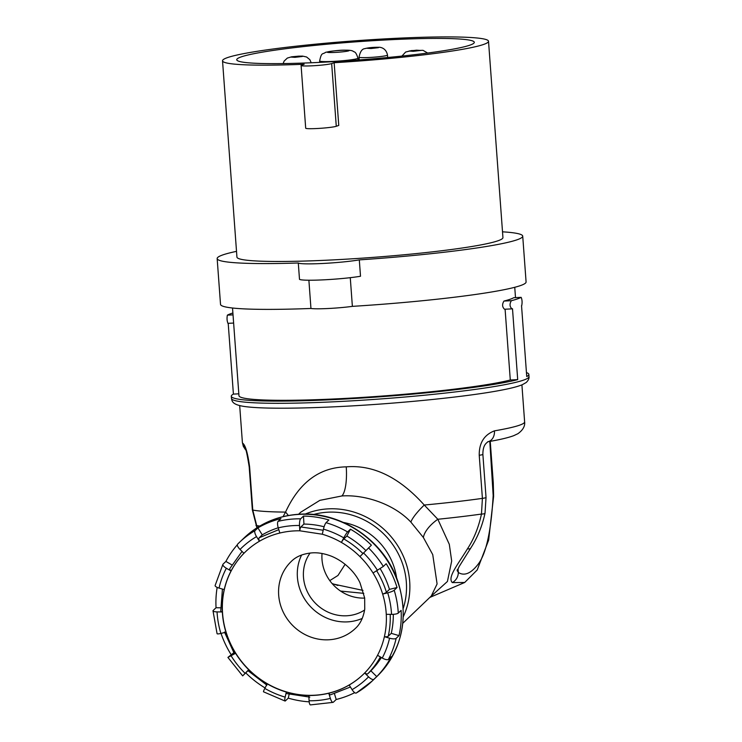 <?xml version="1.0" encoding="UTF-8"?>
<svg xmlns="http://www.w3.org/2000/svg" width="742" height="742" viewBox="0 0 742 742"><rect width="100%" height="100%" fill="white"/><g stroke="black" fill="none" stroke-linecap="round" stroke-linejoin="round"><path stroke-width="1.11" d="M300.695 512.249L319.848 500.358L341.867 495.962C362.847 494.422 392.694 502.881 410.864 522.09A27.417 5.88 137.9 0 1 424.257 505.033C399.354 477.338 373.347 464.613 346.236 466.857A27.417 7.67 -92.9 0 1 341.867 495.962M402.832 623.252L431.288 596.03L437.094 583.945L432.734 554.599L423.376 537.496L410.864 522.09M288.295 515.514A27.417 14.061 25.3 0 0 285.54 512.101C299.239 482.439 319.468 467.358 346.236 466.857M283.073 516.627L285.54 512.101A141.49 10.852 -4.2 0 1 252.781 510.069L257.205 527.627M423.376 537.496A27.417 12.902 148.3 0 1 437.826 519.261L424.257 505.033A141.49 10.852 175.8 0 0 482.402 498.374A10.972 0.844 -4.2 0 0 486.038 497.483L482.875 454.373C482.857 444.393 486.733 443.132 487.884 441.722L487.698 441.768C499.273 439.83 507.927 437.808 513.659 435.702L517.916 433.699C522.943 430.072 525.178 426.131 524.622 421.855L521.914 384.885M429.998 597.264L447.426 581.468L451.683 561.026L449.309 544.331L437.826 519.261A139.19 10.676 -4.2 0 0 481.475 514.058L482.402 498.374L479.23 455.273C479.054 443.002 484.127 434.858 494.441 430.852A10.972 8.561 80.3 0 1 487.846 441.74M232.524 308.013L238.961 395.681A141.49 10.852 175.8 0 0 341.227 398.621A141.49 10.852 -4.2 0 0 510.292 380.006L505.098 309.238M504.551 309.247L511.971 308.876C509.633 306.678 509.439 303.951 511.368 300.695L503.948 301.067C501.982 304.331 502.186 307.058 504.551 309.247L511.702 308.885M526.449 372.586A149.17 11.445 175.8 0 1 528.842 374.395A149.17 11.445 175.8 0 1 526.737 376.537L521.533 305.648A149.17 11.445 175.8 0 0 521.756 305.518C522.34 302.328 522.136 299.601 521.153 297.347L513.733 297.718A141.49 10.852 175.8 0 1 503.948 301.067M239.685 405.605L242.402 442.584A141.49 10.852 -4.2 0 0 243.237 443.642C245.76 446.313 247.893 454.085 249.618 466.959L252.781 510.069A10.972 0.844 175.8 0 1 252.345 509.875L256.927 527.812M238.822 393.826L233.405 394.104A149.17 11.445 -4.2 0 0 231.3 396.247A149.17 11.445 -4.2 0 0 339.122 399.344A149.17 11.445 175.8 0 0 517.703 379.626L510.292 380.006M233.405 394.104L228.202 323.336M232.886 312.994A149.17 11.445 -4.2 0 0 227.367 315.155C226.783 318.346 226.987 321.073 227.97 323.336L227.924 323.354M513.733 297.718L521.153 297.347A149.17 11.445 175.8 0 1 511.368 300.695M517.703 379.626L512.499 308.737A149.17 11.445 175.8 0 1 511.971 308.876M364.684 598.089A40.049 37.369 46.3 0 1 322.028 553.486M310.1 553.022A40.049 37.369 46.3 0 0 308.997 594.843A40.049 37.369 46.3 0 0 346.653 615.777A40.049 37.369 -133.7 0 0 364.61 610.026M301.614 555.016A46.356 43.259 46.3 0 0 305.704 600.677A46.356 43.259 46.3 0 0 347.386 621.879A46.356 43.259 -133.7 0 0 362.244 618.411M245.621 551.64A85.005 79.329 -133.7 0 0 230.845 644.325A85.005 79.329 -133.7 0 0 314.218 695.245A85.005 79.329 46.3 0 0 363.126 674.506M289.148 694.299L288.267 698.129L285.42 700.856A5.482 1.03 106.4 0 1 285.039 701.032A5.482 1.03 106.4 0 1 285.16 697.128L286.319 692.045A85.005 79.329 -133.7 0 0 308.802 695.477A85.005 79.329 46.3 0 0 314.089 695.375A85.005 79.329 -133.7 0 0 328.771 693.241A85.005 79.329 -133.7 0 0 349.185 685.024A85.005 79.329 -133.7 0 0 363.061 674.571A85.005 79.329 -133.7 0 0 364.674 672.975A85.005 79.329 -133.7 0 0 377.539 655.307A85.005 79.329 -133.7 0 0 384.393 636.673A85.005 79.329 -133.7 0 0 386.267 614.302A85.005 79.329 -133.7 0 0 382.659 594.073A85.005 79.329 -133.7 0 0 373.041 572.982A85.005 79.329 -133.7 0 0 359.926 556.574A85.005 79.329 -133.7 0 0 341.385 542.421A85.005 79.329 -133.7 0 0 322.288 534.231L299.805 530.799L299.518 525.494A90.487 84.44 -133.7 0 0 278.259 527.868L279.836 533.034A85.005 79.329 -133.7 0 0 259.422 541.261A5.482 1.92 -120.3 0 1 259.208 537.755L262.251 534.843A87.741 81.88 46.3 0 1 278.231 527.785M279.836 533.034A85.005 79.329 46.3 0 1 294.528 530.901A85.005 79.329 -133.7 0 1 299.805 530.799A5.482 1.456 -89.2 0 1 300.89 526.968L303.932 524.065A87.741 81.88 46.3 0 1 324.106 526.764M309.813 697.118L286.579 693.584A5.482 1.03 -73.6 0 1 286.31 692.054A85.005 79.329 46.3 0 1 267.222 683.855L264.829 688.418A5.482 0.594 -60.1 0 0 263.512 691.804L285.039 701.032M247.949 670.703L242.662 675.879L248.681 669.701A85.005 79.329 -133.7 0 0 267.213 683.864M266.907 685.154L247.847 670.592L248.672 669.711A85.005 79.329 46.3 0 1 235.576 653.294L227.915 657.421L233.767 652.756M225.948 632.212A85.005 79.329 -133.7 0 0 235.566 653.294M213 610.833L217.072 633.668A5.482 0.937 163 0 0 220.893 633.436L225.948 632.203A85.005 79.329 46.3 0 1 222.34 611.974L217.054 611.89A5.482 1.336 -3.1 0 1 213 610.833A5.482 1.336 -3.1 0 1 213.186 610.453L216.043 607.735L220.615 607.8M237.319 544.813A95.968 89.559 -133.7 0 0 225.893 561.434L223.045 564.152A5.482 1.883 27.7 0 0 222.915 564.328L215.124 585.494A5.482 1.679 -167.2 0 0 219.048 588.081L224.205 589.593A85.005 79.329 -133.7 0 0 222.331 611.974A5.482 1.336 176.9 0 1 220.736 611.13L222.433 589.074M224.214 589.593A85.005 79.329 46.3 0 1 231.068 570.96L226.347 568.242A5.482 1.883 27.7 0 1 222.915 564.328M237.551 544.229A5.482 1.966 -135.5 0 1 237.57 544.211A95.968 89.559 46.3 0 1 239.397 542.411L237.551 544.229A5.482 1.966 -135.5 0 0 240.037 549.442L243.933 553.3A85.005 79.329 -133.7 0 0 231.068 570.969M243.933 553.3A85.005 79.329 46.3 0 1 245.556 551.705A85.005 79.329 46.3 0 1 259.422 541.252L256.528 536.614A5.482 1.92 59.7 0 1 255.062 530.613L257.91 527.887L262.251 534.843M308.802 695.467L309.099 700.782A90.487 84.44 -133.7 0 0 330.357 698.408L328.771 693.241A5.482 1.734 -103.7 0 0 330.505 694.8L350.428 687.009M349.185 685.024L352.079 689.661A5.482 1.92 -120.3 0 0 356.271 693.028A5.482 1.92 -120.3 0 0 356.401 692.935A95.968 89.559 46.3 0 0 372.067 681.128L356.271 693.028M376.741 676.602L373.885 679.329A5.482 1.966 44.5 0 1 368.57 676.834L364.674 672.975A5.482 1.966 -135.5 0 0 367.856 673.727L370.898 670.814L376.741 676.602A95.968 89.559 -133.7 0 0 391.257 656.67L388.409 659.388A5.482 1.883 -152.3 0 1 382.26 658.033L377.539 655.307M399.001 635.625L396.154 638.352A5.482 1.679 12.8 0 1 389.569 638.194L384.393 636.673A5.482 1.679 -167.2 0 0 388.214 636.256L391.257 633.343L399.001 635.625A95.968 89.559 -133.7 0 0 401.116 610.369L398.268 613.087A5.482 1.336 176.9 0 1 391.553 614.376L386.267 614.302M397.044 587.525L394.197 590.242A5.482 0.937 -17 0 1 387.714 592.839L382.659 594.073A5.482 0.937 163 0 0 386.424 592.274L389.457 589.371L397.044 587.525A95.968 89.559 -133.7 0 0 386.183 563.707L383.326 566.434L373.041 572.982M278.259 527.868A5.482 1.734 -103.7 0 1 278.102 521.338A95.968 89.559 46.3 0 1 294.685 518.927A95.968 89.559 46.3 0 1 300.649 518.816L303.497 516.089A95.968 89.559 -133.7 0 1 328.882 519.966L326.035 522.693A95.968 89.559 46.3 0 1 347.599 531.931L350.447 529.204A95.968 89.559 -133.7 0 1 371.38 545.184L359.926 556.574M362.921 553.532A87.741 81.88 -133.7 0 0 343.815 538.952A5.482 0.594 -60.1 0 0 341.385 542.421L343.778 537.857A5.482 0.594 119.9 0 1 347.599 531.931M326.035 522.693A5.482 1.03 -73.6 0 0 323.447 529.139L322.288 534.231M231.059 570.96A5.482 1.883 -152.3 0 1 229.807 568.604L242.04 551.417M225.893 561.434L231.884 564.885M235.557 653.303L234.37 653.73L224.464 632.017M330.357 698.408A5.482 1.734 76.3 0 0 333.075 702.368L310.444 704.9A5.482 1.456 -89.2 0 1 309.099 700.782M333.075 702.368A5.482 1.734 76.3 0 0 333.353 702.21L336.209 699.483A95.968 89.559 -133.7 0 0 354.722 692.666M300.649 518.816A5.482 1.456 90.8 0 0 299.518 525.494M257.91 527.887A95.968 89.559 -133.7 0 1 280.949 518.612L278.102 521.338M288.267 698.129A95.968 89.559 -133.7 0 0 309.182 701.83M245.778 672.911A95.968 89.559 -133.7 0 0 265.079 687.936M221.023 633.399A95.968 89.559 -133.7 0 0 230.975 654.388M217.174 587.395A95.968 89.559 -133.7 0 0 216.043 607.735M396.655 578.111A63.07 58.85 -133.7 0 0 343.407 522.442M303.497 516.089L303.932 524.065M323.197 530.242L300.89 526.968M381.36 657.514A87.741 81.88 46.3 0 1 370.898 670.814M393.316 614.33A87.741 81.88 46.3 0 1 391.257 633.343M380.201 568.697A87.741 81.88 46.3 0 1 389.457 589.371M343.815 538.952L346.857 536.049A87.741 81.88 46.3 0 1 365.871 550.545M350.447 529.204L346.857 536.049M334.447 693.742L336.209 699.483M363.793 593.359L340.569 591.068M362.986 590.391L333.779 584.139M345.132 564.3L337.972 575.467L329.782 580.615M243.237 443.642A10.972 10.88 122.4 0 0 245.398 449.411M490.239 441.323L493.263 482.532L493.625 496.268L488.644 540.102L477.227 569.949L464.696 582.479L452.305 582.591C447.222 577.424 457.536 564.996 467.46 548.82C473.878 539.044 478.553 527.451 481.475 514.058A10.972 2.374 11.7 0 0 485.036 513.056L486.038 497.483M452.305 582.591A10.972 10.397 -63 0 0 458.306 572.462L457.304 570.459M467.46 548.82A10.972 3.951 32.7 0 0 470.771 548.032L470.771 548.032C477.588 537.468 482.337 525.809 485.036 513.056M489.803 441.397L493.17 495.489C491.139 531.745 485.917 554.914 477.523 564.977C470.576 573.677 464.167 576.172 458.306 572.462L458.027 568.734M388.214 39.836A119.1 9.136 -4.2 0 0 236.744 59.759A119.1 9.136 -4.2 0 0 322.826 62.226A119.1 9.136 175.8 0 0 474.305 42.313A119.1 9.136 175.8 0 0 388.214 39.836M488.524 41.264L502.937 237.588A133.356 10.23 175.8 0 1 333.325 259.885A133.356 10.23 -4.2 0 1 236.939 257.122L222.526 60.798A133.356 10.23 -4.2 0 1 392.128 38.501A133.356 10.23 175.8 0 1 488.524 41.264A133.356 10.23 175.8 0 1 334.15 62.718L331.665 63.571L336.274 126.279L338.76 125.435L334.15 62.718M222.526 60.798A133.356 10.23 -4.2 0 0 304.183 64.248L301.697 65.101A15.628 1.196 -4.2 0 0 301.094 65.481A15.628 1.196 -4.2 0 0 314.552 65.676A15.628 1.196 -4.2 0 0 331.665 63.571M301.094 65.481L305.695 128.19A15.628 1.196 -4.2 0 0 319.162 128.394A15.628 1.196 -4.2 0 0 336.274 126.279M236.512 251.352A153.195 11.751 -4.2 0 0 217.156 258.568A153.195 11.751 -4.2 0 0 298.293 262.993A34.28 2.634 -4.2 0 0 322.891 263.466A34.28 2.634 -4.2 0 0 359.304 259.885A153.195 11.751 -4.2 0 0 522.72 236.132A153.195 11.751 -4.2 0 0 502.51 231.819M522.72 236.132L526.087 281.941A153.195 11.751 175.8 0 1 352.376 306.363A26.053 1.994 175.8 0 1 310.954 308.468L308.885 280.226M359.304 259.885L360.51 276.247A34.28 2.634 -4.2 0 1 324.096 279.817A34.28 2.634 -4.2 0 1 299.499 279.354L298.293 262.993M352.376 306.363L350.27 277.675M310.954 308.468A153.195 11.751 175.8 0 1 220.522 304.378L217.156 258.568M305.212 514.076A75.406 70.369 46.3 0 1 328.391 508.854A75.406 70.369 46.3 0 1 395.857 542.884A75.406 70.369 46.3 0 1 403.305 616.648M313.504 514.512A72.66 67.81 46.3 0 1 327.992 512.184A72.66 67.81 46.3 0 1 403.24 608.338M259.793 526.05A139.19 10.676 175.8 0 1 256.333 525.522A10.972 0.556 158.1 0 1 255.971 525.512M479.23 455.273A10.972 0.844 -4.2 0 0 482.875 454.373M494.441 430.852A141.49 10.852 -4.2 0 0 524.622 421.855M231.3 396.247L231.467 398.426A149.17 11.445 -4.2 0 0 339.279 401.524A149.17 11.445 -4.2 0 0 529 376.574L528.842 374.395M227.924 323.345L233.628 323.058L227.97 323.336M227.367 315.155L233.025 314.868M328.66 639.789A46.356 43.259 -133.7 0 0 355.362 628.446C360.232 624.05 363.357 617.622 364.739 609.154L364.665 597.987L360.074 583.027C356.253 574.354 346.328 562.353 331.442 556.212C324.579 553.588 318.216 552.465 312.354 552.846C303.153 553.634 296.132 556.5 291.281 561.444A46.356 43.259 46.3 0 0 283.184 612.002A46.356 43.259 46.3 0 0 328.66 639.789M278.797 529.649L259.208 537.755M240.037 549.442A90.487 84.44 46.3 0 1 256.528 536.614M219.048 588.081A90.487 84.44 46.3 0 1 226.347 568.242M220.893 633.436A90.487 84.44 46.3 0 1 217.054 611.89M285.16 697.128A90.487 84.44 46.3 0 1 264.829 688.418M245.092 673.346A90.487 84.44 46.3 0 1 231.142 655.882M368.57 676.834A90.487 84.44 46.3 0 1 352.079 689.661M389.569 638.194A90.487 84.44 46.3 0 1 382.26 658.033M387.714 592.839A90.487 84.44 46.3 0 1 391.553 614.376M363.515 552.92A90.487 84.44 46.3 0 1 377.474 570.385M323.447 529.139A90.487 84.44 46.3 0 1 343.778 537.857M244.174 537.848C259.617 523.388 278.167 515.495 299.814 514.187C341.635 511.331 384.653 541.02 398.037 581.858C409.25 618.587 402.183 650.159 376.834 676.565A95.968 89.559 46.3 0 0 393.612 571.906A95.968 89.559 46.3 0 0 299.462 514.364A95.968 89.559 46.3 0 0 244.174 537.848L239.397 542.411A95.968 89.559 46.3 0 1 255.062 530.613M368.533 547.911A95.968 89.559 46.3 0 1 383.326 566.434M394.197 590.242A95.968 89.559 46.3 0 1 398.268 613.087M396.154 638.352A95.968 89.559 46.3 0 1 388.409 659.388M373.885 679.329A95.968 89.559 46.3 0 1 372.067 681.128L376.834 676.565M367.856 673.727A87.741 81.88 -133.7 0 0 380.358 656.939M388.214 636.256A87.741 81.88 -133.7 0 0 390.199 614.357M386.424 592.274A87.741 81.88 -133.7 0 0 376.695 570.839M249.618 466.959A10.972 0.844 175.8 0 1 249.182 466.764L252.345 509.875M493.625 496.268A10.972 2.653 -178.7 0 0 493.17 495.489M319.644 60.965A19.19 1.475 -4.2 0 0 336.182 61.215A19.19 1.475 -4.2 0 0 357.19 58.627A19.19 1.475 -4.2 0 0 357.932 58.154C355.557 50.484 354.129 52.422 353.053 51.179C351.875 50.475 349.306 50.141 345.345 50.178C340.031 50.057 333.446 50.771 325.608 52.311C322.52 54.75 321.564 51.652 319.644 60.965L319.746 62.384M327.667 51.912A10.972 0.844 -4.2 0 0 335.171 52.413A10.972 0.844 -4.2 0 0 348.703 50.846A10.972 0.844 -4.2 0 0 341.199 50.354A10.972 0.844 -4.2 0 0 327.667 51.912M359.035 57.19A14.256 1.094 -4.2 0 0 371.325 57.366A14.256 1.094 -4.2 0 0 386.934 55.446A14.256 1.094 -4.2 0 0 387.482 55.093C386.146 47.878 380.089 47.061 378.689 47.303C373.05 47.219 368.422 47.664 364.814 48.657C362.04 48.87 360.12 51.717 359.035 57.19L359.239 59.916M366.873 48.258L371 48.527L378.439 47.664L374.311 47.395L366.873 48.258M302.346 56.475L298.219 56.206L290.781 57.069L294.908 57.338L302.346 56.475M420.658 50.456L416.531 50.187L409.092 51.04L413.22 51.319L420.658 50.456M300.853 512.091L298.59 514.262M515.505 297.616L514.744 287.293M529 376.574C529.306 378.392 528.369 380.377 526.199 382.51L522.322 384.708C517.981 386.499 511.155 388.289 501.824 390.06C468.87 396.553 400.309 403.537 341.07 406.486C314.385 407.831 291.708 408.388 273.037 408.146C260.952 407.989 251.603 407.46 244.99 406.57C231.319 404.687 232.125 400.624 231.467 398.426M242.662 675.879L227.915 657.421M337.879 585.475L332.073 583.518M334.095 584.251L335.189 584.613M245.565 449.81L243.33 446.369L242.402 442.584M245.212 449.003L245.212 448.993C245.806 448.103 247.123 454.021 249.182 466.764M464.696 582.479L429.831 597.431M457.22 569.745L457.183 570.867L459.205 566.461L470.771 548.032M358.061 60.009L357.932 58.154M311.223 62.773L309.822 59.648L306.594 56.995L302.597 56.114L298.534 56.16L291.606 56.809L287.339 58.071L284.13 61.094L283.129 63.58M387.658 57.505L387.482 55.093M427.67 53.044L422.986 50.335L411.532 50.577L405.642 52.042L401.914 56.086"/></g></svg>
